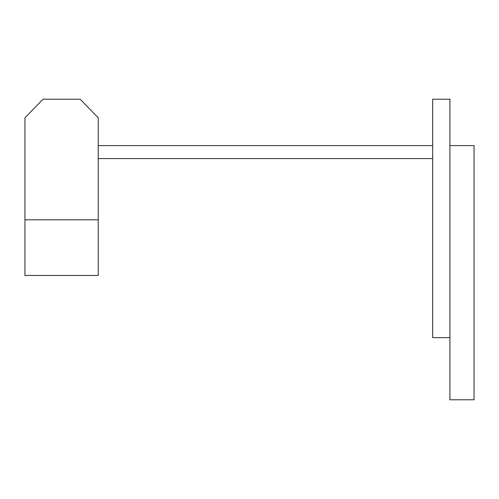 <?xml version="1.0" encoding="UTF-8"?>
<svg xmlns="http://www.w3.org/2000/svg" width="499" height="499" viewBox="0 0 499 499"><rect width="100%" height="100%" fill="white"/><g stroke="black" fill="none" stroke-linecap="round" stroke-linejoin="round"><path stroke-width="0.75" d="M98.241 158.582L432.677 158.582M98.241 145.596L432.677 145.596M449.93 337.63L449.93 99.214L432.677 99.214L432.677 337.63L449.93 337.63L449.93 399.786L474.05 399.786L474.05 145.596L449.93 145.596M24.95 275.473L98.241 275.473L98.241 117.764L80.146 99.214L43.039 99.214L24.95 117.764L24.95 275.473M24.95 219.816L98.241 219.816"/></g></svg>
